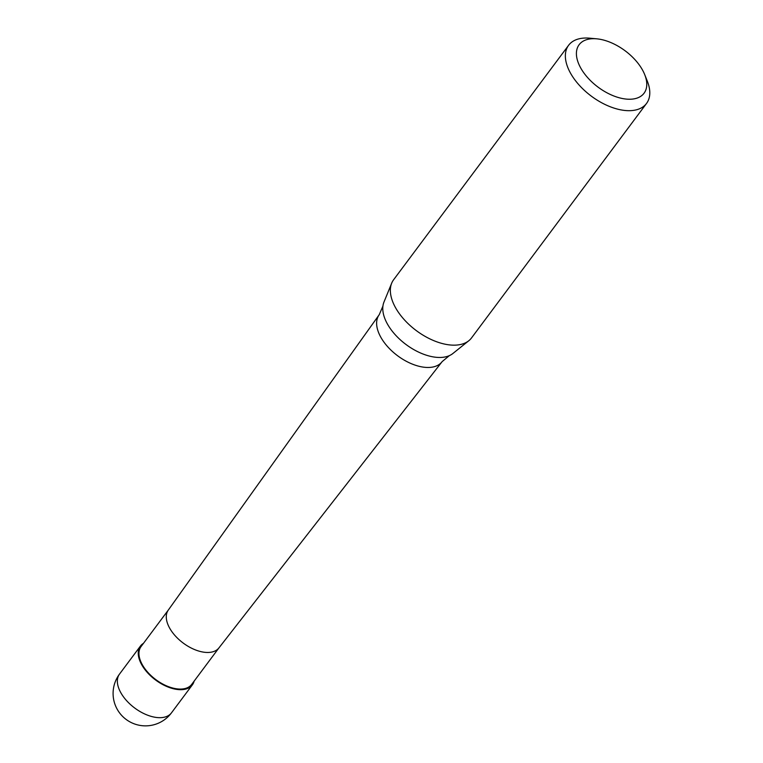 <?xml version="1.0" encoding="UTF-8"?>
<svg xmlns="http://www.w3.org/2000/svg" width="763" height="763" viewBox="0 0 763 763"><rect width="100%" height="100%" fill="white"/><g stroke="black" fill="none" stroke-linecap="round" stroke-linejoin="round"><path stroke-width="1.14" d="M194.136 681.14A32.408 18.121 -143.3 0 1 192.371 684.85A32.408 18.121 -143.3 0 1 178.532 689.599A32.408 18.121 -143.3 0 1 147.001 672.117A32.408 18.121 -143.3 0 1 140.421 646.08A32.408 18.121 -143.3 0 1 143.482 643.333M219.048 647.758A31.598 17.673 -143.3 0 1 218.924 647.921A31.598 17.673 -143.3 0 1 205.552 652.384A31.598 17.673 -143.3 0 1 174.927 635.474A31.598 17.673 -143.3 0 1 168.27 610.123A31.598 17.673 -143.3 0 1 168.394 609.952M218.981 647.844L191.723 684.363A31.598 17.673 -143.3 0 1 178.227 688.989A31.598 17.673 -143.3 0 1 147.488 671.955A31.598 17.673 -143.3 0 1 141.069 646.557L168.337 610.038M644.706 74.612L647.31 81.126A48.622 27.191 -143.3 0 1 646.538 103.434L471.534 337.914A48.622 27.191 -143.3 0 1 468.806 340.737L452.869 353.517A43.443 24.292 -143.3 0 1 449.34 355.634L442.139 361.614A39.237 21.946 -143.3 0 1 441.987 361.824A39.237 21.946 -143.3 0 1 425.392 367.365A39.237 21.946 -143.3 0 1 379.955 335.606A39.237 21.946 -143.3 0 1 379.097 314.881A39.237 21.946 -143.3 0 1 379.249 314.671L382.931 306.068A43.443 24.292 -143.3 0 1 383.961 302.081L391.686 283.178A48.622 27.191 -143.3 0 1 393.613 279.754L568.616 45.275A48.622 27.191 -143.3 0 1 589.37 38.15A48.622 27.191 -143.3 0 1 589.78 38.188L596.761 38.827A40.515 22.652 -143.3 0 1 644.706 74.612A40.515 22.652 -143.3 0 1 626.766 99.133A40.515 22.652 -143.3 0 1 579.851 66.352A40.515 22.652 -143.3 0 1 596.428 38.799A40.515 22.652 -143.3 0 1 596.761 38.827M449.34 355.634A43.443 24.292 -143.3 0 1 436.77 357.351A43.443 24.292 -143.3 0 1 386.459 322.196A43.443 24.292 -143.3 0 1 382.931 306.068M468.806 340.737A48.622 27.191 -143.3 0 1 450.78 345.029A48.622 27.191 -143.3 0 1 405.754 321.29A48.622 27.191 -143.3 0 1 391.686 283.178M646.538 103.434A48.622 27.191 -143.3 0 1 625.784 110.549A48.622 27.191 -143.3 0 1 578.488 84.331A48.622 27.191 -143.3 0 1 568.616 45.275M171.475 712.842A32.408 18.121 -143.3 0 1 157.645 717.592A32.408 18.121 -143.3 0 1 120.106 691.364A32.408 18.121 -143.3 0 1 119.524 674.072A32.408 32.408 0 0 0 116.548 708.016A32.408 32.408 0 0 0 171.475 712.842L192.371 684.85M140.421 646.08L119.524 674.072M168.27 610.123L379.097 314.881M218.924 647.921L441.987 361.824"/></g></svg>
